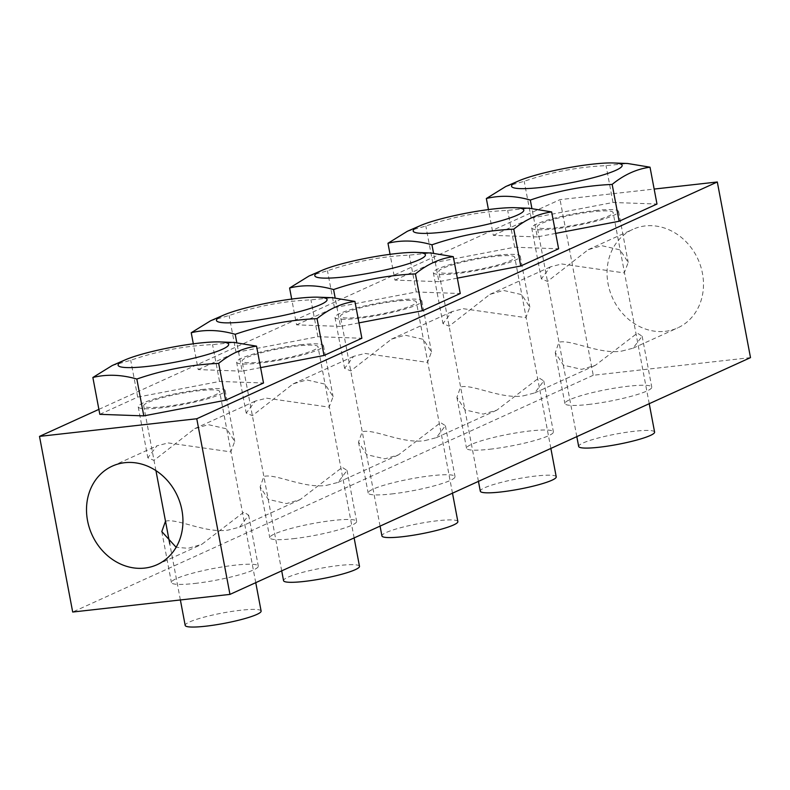 <?xml version="1.0" encoding="UTF-8"?>
<svg xmlns="http://www.w3.org/2000/svg" width="790" height="790" viewBox="0 0 790 790"><rect width="100%" height="100%" fill="white"/><g stroke="black" fill="none" stroke-linecap="round" stroke-linejoin="round"><path stroke-width="0.59" stroke-dasharray="3.95 2.96" d="M561.7 263.969L624.248 272.915L628.208 262.438L620.091 249.897L601.871 245.7L588.274 249.64L547.47 281.438L541.338 278.85L550.393 266.872L561.7 263.969M463.325 308.712L525.873 317.659L529.843 307.182L521.726 294.64L503.497 290.434L489.899 294.384L449.095 326.181L442.963 323.594L452.018 311.606L463.325 308.712M364.96 353.446L427.509 362.393L431.468 351.925L423.351 339.374L405.132 335.177L391.524 339.127L350.721 370.915L344.598 368.338L353.653 356.349L364.96 353.446M266.585 398.19L329.134 407.136L333.094 396.669L324.976 384.118L306.757 379.921L293.159 383.871L252.356 415.659L246.223 413.081L255.279 401.093L266.585 398.19M168.221 442.933L230.769 451.88L234.729 441.413L226.612 428.861L208.382 424.665L194.784 428.605L153.981 460.402L147.858 457.825L156.914 445.837L168.221 442.933M165.475 521.222C176.792 517.845 206.042 533.764 228.3 530.051L239.607 527.147L248.662 515.169L243.873 512.108L201.727 544.379L188.129 548.319L176.131 547.273M326.675 485.307L337.982 482.413L347.037 470.425L342.238 467.364L300.101 499.635L286.503 503.586L268.274 499.379L260.157 486.838L263.85 476.479C275.167 473.101 304.417 489.02 326.675 485.307M425.04 440.573L436.347 437.67L445.402 425.682L440.613 422.62L398.476 454.892L384.868 458.842L366.649 454.645L358.532 442.094L362.215 431.745C373.532 428.368 402.781 444.276 425.04 440.573M523.414 395.829L534.721 392.926L543.777 380.938L538.977 377.877L496.841 410.148L483.243 414.098L465.024 409.901L456.906 397.35L460.59 387.001C471.906 383.624 501.156 399.533 523.414 395.829M621.779 351.086L633.086 348.183L642.142 336.194L637.352 333.143L595.216 365.415L581.618 369.355L563.389 365.158L555.271 352.616L558.955 342.258C570.271 338.88 599.521 354.789 621.779 351.086M665.229 331.326A54.125 46.906 -114.5 0 0 677.682 327.899A54.125 46.906 -114.5 0 0 700.641 266.161A54.125 46.906 -114.5 0 0 645.312 225.93A54.125 46.906 -114.5 0 0 632.859 229.357A54.125 46.906 -114.5 0 0 609.91 291.105A54.125 46.906 -114.5 0 0 665.229 331.326M194.765 583.455A44.2 6.004 -10.7 0 0 258.291 566.114A44.2 6.004 -10.7 0 0 234.936 565.186A44.2 6.004 -10.7 0 0 171.42 582.526A44.2 6.004 -10.7 0 0 194.765 583.455M201.746 389.529A44.2 6.004 169.3 0 1 225.101 390.457A44.2 6.004 169.3 0 1 161.585 407.808A44.2 6.004 169.3 0 1 138.23 406.88A44.2 6.004 169.3 0 1 201.746 389.529M293.139 538.711A44.2 6.004 -10.7 0 0 356.655 521.37A44.2 6.004 -10.7 0 0 333.311 520.442A44.2 6.004 -10.7 0 0 269.785 537.783A44.2 6.004 -10.7 0 0 293.139 538.711M300.121 344.796A44.2 6.004 169.3 0 1 323.475 345.724A44.2 6.004 169.3 0 1 259.95 363.064A44.2 6.004 169.3 0 1 236.595 362.136A44.2 6.004 169.3 0 1 300.121 344.796M391.514 493.967A44.2 6.004 -10.7 0 0 455.03 476.627A44.2 6.004 -10.7 0 0 431.676 475.699A44.2 6.004 -10.7 0 0 368.16 493.039A44.2 6.004 -10.7 0 0 391.514 493.967M398.486 300.052A44.2 6.004 169.3 0 1 421.84 300.98A44.2 6.004 169.3 0 1 358.324 318.321A44.2 6.004 169.3 0 1 334.97 317.392A44.2 6.004 169.3 0 1 398.486 300.052M489.879 449.224A44.2 6.004 -10.7 0 0 553.405 431.883A44.2 6.004 -10.7 0 0 530.051 430.955A44.2 6.004 -10.7 0 0 466.525 448.295A44.2 6.004 -10.7 0 0 489.879 449.224M496.861 255.308A44.2 6.004 169.3 0 1 520.215 256.237A44.2 6.004 169.3 0 1 456.689 273.577A44.2 6.004 169.3 0 1 433.345 272.649A44.2 6.004 169.3 0 1 496.861 255.308M588.254 404.49A44.2 6.004 -10.7 0 0 651.77 387.14A44.2 6.004 -10.7 0 0 628.415 386.211A44.2 6.004 -10.7 0 0 564.899 403.562A44.2 6.004 -10.7 0 0 588.254 404.49M595.235 210.565A44.2 6.004 169.3 0 1 618.58 211.493A44.2 6.004 169.3 0 1 555.064 228.833A44.2 6.004 169.3 0 1 531.71 227.905A44.2 6.004 169.3 0 1 595.235 210.565M98.888 409.368L560.041 199.623L654.16 189.067M750.5 357.633L593.231 375.27L560.041 199.623M593.231 375.27L72.69 612.033M261.115 611.055A38.641 5.244 -10.7 0 0 240.703 610.245A38.641 5.244 -10.7 0 0 185.186 625.404M164.113 406.653A38.641 5.244 169.3 0 1 143.701 405.843A38.641 5.244 169.3 0 1 199.218 390.685A38.641 5.244 169.3 0 1 219.63 391.494A38.641 5.244 169.3 0 1 164.113 406.653M112.249 365.513L130.725 360.26C157.259 351.115 184.544 345.892 212.559 344.598L234.166 342.465M99.826 414.335L137.687 397.113L130.725 360.26M137.687 397.113L219.531 381.452L263.505 383.002M219.531 381.452L212.559 344.598M359.49 566.312A38.641 5.244 -10.7 0 0 339.078 565.502A38.641 5.244 -10.7 0 0 283.551 580.66M262.478 361.909A38.641 5.244 169.3 0 1 242.066 361.099A38.641 5.244 169.3 0 1 297.593 345.941A38.641 5.244 169.3 0 1 318.005 346.751A38.641 5.244 169.3 0 1 262.478 361.909M210.614 320.77L229.1 315.516C255.634 306.372 282.909 301.148 310.934 299.854L332.541 297.721M260.591 367.626L242.175 371.152L236.783 342.613M242.175 371.152L198.201 369.592L193.323 343.808M198.201 369.592L236.062 352.37L229.1 315.516M236.062 352.37L317.896 336.708L361.869 338.258M317.896 336.708L310.934 299.854M457.854 521.578A38.641 5.244 -10.7 0 0 437.443 520.758A38.641 5.244 -10.7 0 0 381.925 535.916M360.852 317.165A38.641 5.244 169.3 0 1 340.441 316.356A38.641 5.244 169.3 0 1 395.958 301.197A38.641 5.244 169.3 0 1 416.37 302.007A38.641 5.244 169.3 0 1 360.852 317.165M308.989 276.026L327.465 270.772C354.009 261.628 381.284 256.404 409.309 255.111L430.915 252.988M358.966 322.883L340.539 326.408L335.148 297.87M340.539 326.408L296.566 324.848L291.698 299.064M296.566 324.848L334.427 307.626L327.465 270.772M334.427 307.626L416.271 291.964L460.244 293.525M416.271 291.964L409.309 255.111M556.229 476.834A38.641 5.244 -10.7 0 0 535.817 476.024A38.641 5.244 -10.7 0 0 480.3 491.183M459.217 272.432A38.641 5.244 169.3 0 1 438.806 271.612A38.641 5.244 169.3 0 1 494.333 256.454A38.641 5.244 169.3 0 1 514.744 257.273A38.641 5.244 169.3 0 1 459.217 272.432M407.354 231.282L425.84 226.029C452.374 216.885 479.658 211.671 507.674 210.367L529.28 208.244M457.341 278.139L438.914 281.665L433.522 253.126M438.914 281.665L394.941 280.104L390.062 254.331M394.941 280.104L432.801 262.882L425.84 226.029M432.801 262.882L514.636 247.221L558.609 248.781M514.636 247.221L507.674 210.367M654.604 432.091A38.641 5.244 -10.7 0 0 634.192 431.281A38.641 5.244 -10.7 0 0 578.665 446.439M557.592 227.688A38.641 5.244 169.3 0 1 537.18 226.878A38.641 5.244 169.3 0 1 592.698 211.72A38.641 5.244 169.3 0 1 613.109 212.53A38.641 5.244 169.3 0 1 557.592 227.688M505.728 186.539L524.205 181.295C550.749 172.141 578.023 166.927 606.049 165.624L627.655 163.5M555.706 233.396L537.279 236.921L531.887 208.382M537.279 236.921L493.306 235.361L488.437 209.587M493.306 235.361L531.176 218.139L524.205 181.295M531.176 218.139L613.01 202.477L656.984 204.037M613.01 202.477L606.049 165.624M157.141 564.662L201.727 544.379M239.607 527.147L300.101 499.635M337.982 482.413L398.476 454.892M436.347 437.67L496.841 410.148M534.721 392.926L595.216 365.415M633.086 348.183L677.682 327.899M248.662 515.169L258.291 566.114M225.101 390.457L234.729 441.413M347.037 470.425L356.655 521.37M323.475 345.724L333.094 396.669M445.402 425.682L455.03 476.627M421.84 300.98L431.468 351.925M543.777 380.938L553.405 431.883M520.215 256.237L529.843 307.182M642.142 336.194L651.77 387.14M618.58 211.493L628.208 262.438M531.71 227.905L541.338 278.85M555.271 352.616L564.899 403.562M433.345 272.649L442.963 323.594M456.906 397.35L466.525 448.295M334.97 317.392L344.598 368.338M358.532 442.094L368.16 493.039M236.595 362.136L246.223 413.081M260.157 486.838L269.785 537.783M138.23 406.88L147.858 457.825M161.792 531.581L171.42 582.526M112.318 466.12L156.914 445.837M194.784 428.605L255.279 401.093M293.159 383.871L353.653 356.349M391.524 339.127L452.018 311.606M489.899 294.384L550.393 266.872M588.274 249.64L632.859 229.357M180.377 599.956L169.811 544.053M155.936 470.613L143.701 405.843M255.753 582.664L219.63 391.494M281.704 570.864L242.066 361.099M354.127 537.921L318.005 346.751M380.069 526.12L340.441 316.356M452.492 493.177L416.37 302.007M478.444 481.377L438.806 271.612M550.867 448.434L514.744 257.273M576.819 436.633L537.18 226.878M649.232 403.7L613.109 212.53"/><path stroke-width="1.19" d="M124.771 462.693A54.125 46.906 65.5 0 1 180.09 502.914A54.125 46.906 65.5 0 1 157.141 564.662A54.125 46.906 65.5 0 1 144.689 568.089A54.125 46.906 65.5 0 1 89.359 527.858A54.125 46.906 65.5 0 1 112.318 466.12A54.125 46.906 65.5 0 1 124.771 462.693M176.131 547.273L161.792 531.581L165.495 521.212M654.16 189.067L717.31 181.986L196.769 418.749L229.959 594.396L72.69 612.033L39.5 436.386L98.888 409.368M229.959 594.396L750.5 357.633L717.31 181.986M196.769 418.749L39.5 436.386M180.377 599.956L185.186 625.404A38.641 5.244 -10.7 0 0 205.597 626.213A38.641 5.244 -10.7 0 0 261.115 611.055L255.753 582.664M147.799 366.382A56.268 7.633 -10.7 0 0 214.041 352.478A56.268 7.633 -10.7 0 0 220.163 341.942A56.268 7.633 -10.7 0 0 198.932 343.127A56.268 7.633 -10.7 0 0 125.116 359.904A56.268 7.633 -10.7 0 0 147.799 366.382M220.163 341.942L234.166 342.465L256.543 346.148C243.172 347.965 230.552 353.713 218.672 363.37C190.657 364.674 163.372 369.888 136.838 379.042C121.443 374.598 106.778 374.075 92.865 377.482L112.249 365.513L125.116 359.904M256.543 346.148L263.505 383.002L225.634 400.224L143.8 415.886L136.838 379.042M225.634 400.224L218.672 363.37M143.8 415.886L99.826 414.335L92.865 377.482M281.704 570.864L283.551 580.66A38.641 5.244 -10.7 0 0 303.962 581.47A38.641 5.244 -10.7 0 0 359.49 566.312L354.127 537.921M246.174 321.639A56.268 7.633 -10.7 0 0 312.415 307.745A56.268 7.633 -10.7 0 0 318.538 297.198A56.268 7.633 -10.7 0 0 297.307 298.383A56.268 7.633 -10.7 0 0 223.491 315.161A56.268 7.633 -10.7 0 0 246.174 321.639M318.538 297.198L332.541 297.721L354.907 301.415C341.547 303.222 328.926 308.969 317.047 318.627C289.022 319.93 261.747 325.154 235.213 334.298C219.808 329.855 205.153 329.331 191.229 332.738L210.614 320.77L223.491 315.161M236.783 342.613L235.213 334.298M354.907 301.415L361.869 338.258L324.009 355.48L260.591 367.626M324.009 355.48L317.047 318.627M193.323 343.808L191.229 332.738M380.069 526.12L381.925 535.916A38.641 5.244 -10.7 0 0 402.337 536.736A38.641 5.244 -10.7 0 0 457.854 521.578L452.492 493.177M344.539 276.905A56.268 7.633 -10.7 0 0 410.78 263.001A56.268 7.633 -10.7 0 0 416.903 252.454A56.268 7.633 -10.7 0 0 395.672 253.639A56.268 7.633 -10.7 0 0 321.866 270.417A56.268 7.633 -10.7 0 0 344.539 276.905M416.903 252.454L430.915 252.988L453.282 256.671C439.921 258.488 427.301 264.225 415.422 273.893C387.396 275.187 360.122 280.411 333.578 289.555C318.182 285.111 303.518 284.588 289.604 287.995L308.989 276.026L321.866 270.417M335.148 297.87L333.578 289.555M453.282 256.671L460.244 293.525L422.383 310.747L358.966 322.883M422.383 310.747L415.422 273.893M291.698 299.064L289.604 287.995M478.444 481.377L480.3 491.183A38.641 5.244 -10.7 0 0 500.712 491.992A38.641 5.244 -10.7 0 0 556.229 476.834L550.867 448.434M442.913 232.161A56.268 7.633 -10.7 0 0 509.155 218.257A56.268 7.633 -10.7 0 0 515.278 207.711A56.268 7.633 -10.7 0 0 494.046 208.906A56.268 7.633 -10.7 0 0 420.231 225.673A56.268 7.633 -10.7 0 0 442.913 232.161M515.278 207.711L529.28 208.244L551.647 211.927C538.286 213.744 525.666 219.482 513.786 229.149C485.771 230.443 458.486 235.667 431.952 244.811C416.547 240.367 401.893 239.854 387.979 243.251L407.354 231.282L420.231 225.673M433.522 253.126L431.952 244.811M551.647 211.927L558.609 248.781L520.748 266.003L457.341 278.139M520.748 266.003L513.786 229.149M390.062 254.331L387.979 243.251M576.819 436.633L578.665 446.439A38.641 5.244 -10.7 0 0 599.077 447.249A38.641 5.244 -10.7 0 0 654.604 432.091L649.232 403.7M541.278 187.418A56.268 7.633 -10.7 0 0 607.53 173.514A56.268 7.633 -10.7 0 0 613.642 162.977A56.268 7.633 -10.7 0 0 592.411 164.162A56.268 7.633 -10.7 0 0 518.605 180.93A56.268 7.633 -10.7 0 0 541.278 187.418M613.642 162.977L627.655 163.5L650.022 167.184C636.661 169.001 624.041 174.738 612.161 184.406C584.136 185.699 556.861 190.923 530.317 200.067C514.922 195.624 500.258 195.11 486.344 198.517L505.728 186.539L518.605 180.93M531.887 208.382L530.317 200.067M650.022 167.184L656.984 204.037L619.123 221.259L555.706 233.396M619.123 221.259L612.161 184.406M488.437 209.587L486.344 198.517M169.811 544.053L155.936 470.613"/></g></svg>
